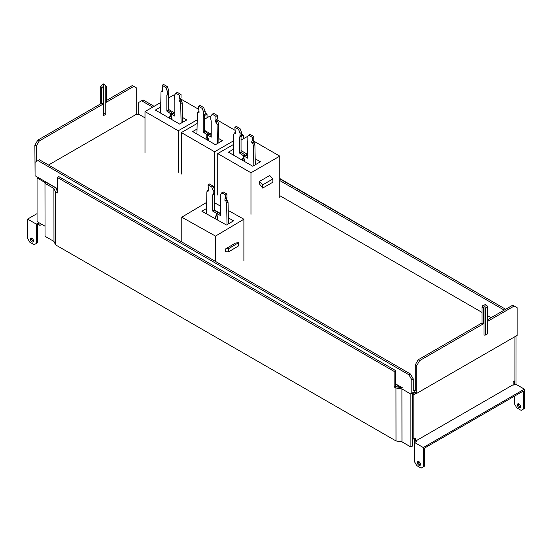 <?xml version="1.0" encoding="UTF-8"?>
<svg xmlns="http://www.w3.org/2000/svg" width="552" height="552" viewBox="0 0 552 552"><rect width="100%" height="100%" fill="white"/><g stroke="black" fill="none" stroke-linecap="round" stroke-linejoin="round"><path stroke-width="0.83" d="M503.679 308.126L279.774 178.517M514.533 384.778L514.533 380.997M515.989 384.302L516.03 336.044M517.383 404.844A2.215 1.276 -120 0 0 518.349 407.072A2.215 1.276 -120 0 0 520.053 407.666A2.215 1.276 -120 0 0 520.508 406.651A2.215 1.276 -120 0 0 519.542 404.423A2.215 1.276 -120 0 0 517.838 403.836A2.215 1.276 -120 0 0 517.383 404.844M520.453 407.1A2.215 1.276 60 0 1 518.473 404.216A2.215 1.276 60 0 1 518.528 403.767M514.947 336.665L514.947 380.763L513.125 381.811L513.125 384.751L513.85 385.172L515.671 384.123L524.4 389.16L423.294 447.534L423.294 466.847L424.384 466.219L424.384 448.162L523.31 391.051L523.31 409.108L521.129 410.371L516.762 407.845L514.581 404.071L514.581 396.088M414.566 438.716L414.566 441.655L415.297 442.076M414.566 392.113L414.566 392.941L413.841 393.362L412.751 392.727M423.294 447.534L414.566 442.497L416.387 441.441L415.656 441.02L513.125 384.751M415.656 441.02L415.656 438.081L413.841 439.137L413.841 394.618L415.656 393.569L414.566 392.941M415.656 392.741L415.656 393.569M414.566 442.497L414.566 461.81L416.746 465.591L421.114 468.11L423.294 466.847M420.438 464.839A2.215 1.276 60 0 1 418.457 461.955A2.215 1.276 60 0 1 418.513 461.513M524.4 389.16L524.4 408.48L523.31 409.108M417.367 462.59A2.215 1.276 -120 0 0 418.333 464.812A2.215 1.276 -120 0 0 420.037 465.405A2.215 1.276 -120 0 0 420.493 464.391A2.215 1.276 -120 0 0 419.527 462.169A2.215 1.276 -120 0 0 417.823 461.575A2.215 1.276 -120 0 0 417.367 462.59M412.351 438.274L413.841 439.137M398.565 387.173L398.565 386.642M412.303 393.735L413.841 394.618M399.82 387.366L397.474 386.014L397.474 384.972M491.114 317.669L487.664 315.682M482.02 312.425L279.774 195.656M144.997 117.845L138.704 114.209L138.704 102.451L143.071 99.933L154.125 106.315M484.973 307.133L485.477 308.285L487.664 307.022L487.664 333.774L485.477 335.036L484.028 335.14L484.028 306.608L484.973 307.133L485.084 304.255L484.815 304.87L482.565 305.808L482.02 306.96L482.02 322.92L418.195 359.773L415.283 364.81L415.283 390.844L414.193 390.216L413.282 390.74L413.282 378.982L410.377 373.945L408.922 374.78L411.833 379.824L411.833 393.259M48.514 165.02L136.703 114.105L137.793 114.733L138.704 114.209M504.204 310.114L279.774 180.538M152.669 107.157L141.616 100.775M103.61 113.056L105.791 114.312L105.791 85.76L106.336 86.284L106.336 102.244L133.798 86.388L136.703 88.072L136.703 114.105M36.328 161.557L36.328 146.018L39.24 140.981L103.065 104.128L103.065 88.175L103.61 87.016L103.01 84.463L103.279 83.89L103.555 84.152L103.555 86.781M105.791 114.312L103.61 115.575L103.61 87.016M36.328 146.018L34.873 145.183L35.059 173.004M57.346 188.598L35.059 175.729L35.059 162.295L37.964 160.611L408.922 374.78M37.964 160.611L39.42 159.776L410.377 373.945M414.193 390.216L414.193 391.892L412.102 393.1M413.282 378.982L411.833 379.824M415.283 364.81L416.739 365.652L419.651 360.608L483.476 323.762L483.476 307.802L484.028 306.608M487.664 321.34L514.209 306.015L517.114 307.699L517.114 335.416L416.739 393.362L416.739 365.652M416.739 393.362L414.193 391.892M487.664 319.663L512.753 305.18L514.209 306.015M484.746 304.897L485.353 304.552M279.774 178.862L505.66 309.272M395.57 383.875L402.27 387.739M100.699 103.817L100.699 86.195L101.202 85.629L102.154 86.181L101.609 87.333L101.609 103.293L37.784 140.139L34.873 145.183M133.798 86.388L132.342 85.546L106.336 100.561M105.791 85.76L103.555 84.152M101.202 85.629L103.279 83.89M101.609 87.333L103.065 88.175M101.609 103.293L103.065 104.128M37.784 140.139L39.24 140.981M418.195 359.773L419.651 360.608M482.02 322.92L483.476 323.762M482.02 306.96L483.476 307.802M487.664 307.022L487.154 305.87L485.084 304.255M485.477 308.285L485.477 335.036M206.683 202.384L181.78 217.191L181.78 241.969M181.78 217.191L215.515 236.097L243.887 219.22L228.224 210.443M215.515 261.441L215.515 236.097M243.887 260.71L243.887 219.22M228.652 251.815L225.402 251.719L225.402 249.035L235.435 243.066L238.678 242.645L238.678 245.847L228.652 251.815L228.652 248.614L238.678 242.645M220.752 206.255L214.204 202.591M206.558 208.47L201.894 211.243L226.492 225.023L233.572 220.814L228.369 217.902M220.752 213.631L214.204 209.967M225.402 249.035L228.652 248.614M206.448 213.797L206.897 191.751L208.566 189.985M213.231 190.854L214.687 190.012L214.604 192.917A6.169 3.56 -120 0 1 214.204 194.056L214.204 210.25L217.84 212.347L216.391 213.189L212.748 211.092L212.748 194.89A6.169 3.56 60 0 0 213.148 193.759L213.231 190.854L211.733 186.983L208.021 184.844L208.566 191.04L207.655 190.509M216.391 213.189L216.391 215.701A1.546 0.89 -120 0 0 215.977 215.763A1.546 0.89 -120 0 0 215.659 216.467L215.659 218.958M217.84 220.179L217.84 217.73A1.546 0.89 -120 0 0 217.115 216.122L217.115 213.61L220.386 215.501L220.752 215.287L220.752 199.513A6.169 3.56 60 0 1 220.469 198.527A6.169 3.56 60 0 1 220.351 197.913L220.269 194.918L221.773 192.779L223.222 191.937L226.934 194.083L226.934 197.65L225.478 198.492L225.478 194.925L221.773 192.779M225.478 198.492L224.933 198.803L224.933 200.486L226.389 199.645L227.3 200.169L228.059 202.294L228.487 223.836M227.038 224.705L226.61 203.129L225.844 201.011L224.933 200.486M226.934 197.65L226.389 197.968L226.389 199.645M217.115 213.61L218.571 212.768L220.752 214.031M217.115 216.122L217.115 219.772M217.84 212.347L217.84 213.189M214.687 190.012L213.189 186.148L209.477 184.002L208.021 184.844M226.61 203.129L228.059 202.294M225.844 201.011L227.3 200.169M226.389 197.968L224.933 198.803M225.478 194.925L226.934 194.083M216.391 215.701L217.115 215.28M212.748 211.092L214.204 210.25M214.204 194.056L212.748 194.89M213.148 193.759L214.604 192.917L214.604 193.345M211.733 186.983L213.189 186.148M279.774 197.63L279.774 156.14L253.23 140.815M247.137 137.296L246.537 136.951L241.045 140.118M246.537 155.843L246.537 153.766M250.974 214.342L250.974 172.769L279.774 156.14M259.557 181.373L269.742 175.495L272.867 178.986L272.867 182.201L262.683 188.08L259.557 184.064L259.557 181.373L262.683 184.865L272.867 178.986M233.524 144.458L217.736 153.58L250.974 172.769M217.736 195.07L217.736 153.58M233.427 149.268L228.39 152.173L252.726 166.228L260.42 161.784L255.183 158.762M247.593 154.381L241.045 150.599M262.683 188.08L262.683 184.865M241.045 136.51L243.411 135.143L243.411 138.752M243.411 135.143L241.486 134.032M234.862 130.21L216.86 119.819M210.774 116.299L210.167 115.954L204.675 119.122M210.167 134.847L210.167 133.612M197.161 123.462L181.367 132.583L214.604 151.772L233.599 140.808M181.367 174.073L181.367 132.583M214.604 189.798L214.604 151.772M197.043 129.044L192.682 131.562L215.439 144.7L222.408 140.677L218.827 138.614M211.223 134.219L204.675 130.438M204.675 115.513L207.041 114.147L207.041 117.755M207.041 114.147L205.116 113.036M198.492 109.213L180.49 98.822M174.404 95.303L173.797 94.958L168.312 98.125M173.797 113.85L173.797 112.429M160.791 102.465L144.997 111.587L178.234 130.776L197.23 119.812M144.997 153.076L144.997 111.587M178.234 172.348L178.234 130.776M160.701 106.991L155.353 110.076L179.593 124.069L186.776 119.922L182.457 117.431M174.853 113.043L168.312 109.261M255.3 164.737L254.9 144.714L254.141 142.595L252.685 143.437L251.774 142.913L251.774 141.236L253.775 140.077L253.775 136.51L252.319 137.351L248.607 135.205L247.11 137.345L247.192 140.339A6.169 3.56 60 0 0 247.593 141.94L247.593 158.134L243.956 156.037L243.956 158.548A1.546 0.89 -120 0 1 244.681 160.156L244.681 161.577M253.23 140.394L253.23 142.071L254.141 142.595M248.607 135.205L250.063 134.364L253.775 136.51M243.956 156.037L245.412 155.195L247.593 156.457M243.956 161.156L243.956 158.058A1.546 0.89 60 0 1 243.956 158.051L242.5 158.893A1.546 0.89 -120 0 1 242.818 158.189A1.546 0.89 -120 0 1 243.225 158.127L243.225 155.616L239.589 153.097L239.589 137.317A6.169 3.56 60 0 0 239.878 136.661A6.169 3.56 60 0 0 239.989 136.178L241.445 135.344A6.169 3.56 -120 0 1 241.334 135.82A6.169 3.56 -120 0 1 241.045 136.482L239.589 137.317M244.681 155.616L244.681 154.774L241.045 152.255L241.045 136.482M240.03 128.575L238.574 129.41L234.862 127.27L236.318 126.429L240.03 128.575L241.528 132.439L241.445 135.344M233.31 155.015L233.737 134.177L234.496 132.935L235.407 133.467L234.862 127.27M238.574 129.41L240.072 133.28L239.989 136.178M242.5 160.321L242.5 158.893M252.319 137.351L252.319 140.919M252.685 143.437L253.444 145.555L253.844 165.579M235.407 132.411L234.496 132.935M241.528 132.439L240.072 133.28M243.225 155.616L244.681 154.774M243.225 158.127L243.956 157.706M253.23 142.071L251.774 142.913M254.9 144.714L253.444 145.555M218.909 142.699L218.53 123.717L217.771 121.599L216.315 122.44L215.404 121.916L215.404 120.232L217.405 119.08L217.405 115.513L215.949 116.348L212.244 114.209L210.74 116.348L210.823 119.342A6.169 3.56 60 0 0 211.223 120.943L211.223 137.137L207.587 135.04L207.587 137.551A1.546 0.89 -120 0 1 208.311 139.159L208.311 140.587M216.86 119.398L216.86 121.074L217.771 121.599M212.244 114.209L213.7 113.367L217.405 115.513M207.587 135.04L209.042 134.198L211.223 135.461M207.587 140.167L207.587 137.055L206.131 137.896A1.546 0.89 -120 0 1 206.448 137.193A1.546 0.89 -120 0 1 206.862 137.131L206.862 134.619L203.219 132.1L203.219 116.32A6.169 3.56 60 0 0 203.509 115.665A6.169 3.56 60 0 0 203.626 115.182L205.075 114.347A6.169 3.56 -120 0 1 204.964 114.823A6.169 3.56 -120 0 1 204.675 115.485L203.219 116.32M208.311 134.619L208.311 133.777L204.675 131.259L204.675 115.485M203.66 107.571L202.204 108.413L198.492 106.274L199.948 105.432L203.66 107.571L205.158 111.442L205.075 114.347M196.94 134.019L197.368 113.181L198.127 111.939L199.037 112.463L198.492 106.274M202.204 108.413L203.709 112.284L203.626 115.182M206.131 139.325L206.131 137.896M215.949 116.348L215.949 119.922M216.315 122.44L217.081 124.559L217.453 143.541M199.037 111.414L198.127 111.939M205.158 111.442L203.709 112.284M206.862 134.619L208.311 133.777M206.862 137.131L207.587 136.71M216.86 121.074L215.404 121.916M218.53 123.717L217.081 124.559M182.553 122.358L182.167 102.72L181.401 100.602L179.945 101.444L179.034 100.919L179.034 99.236L181.035 98.084L181.035 94.516L179.586 95.351L175.874 93.212L174.37 95.351L174.453 98.346A6.169 3.56 60 0 0 174.853 99.946L174.853 116.141L171.217 114.043L171.217 116.555A1.546 0.89 -120 0 1 171.948 118.162L171.948 119.66M180.49 98.401L180.49 100.078L181.401 100.602M175.874 93.212L177.33 92.37L181.035 94.516M171.217 114.043L172.672 113.201L174.853 114.464M171.217 119.239L171.217 116.058L169.761 116.9A1.546 0.89 -120 0 1 170.085 116.196A1.546 0.89 -120 0 1 170.492 116.134L170.492 113.622L166.856 111.104L166.856 95.323A6.169 3.56 60 0 0 167.139 94.668A6.169 3.56 60 0 0 167.256 94.185L168.712 93.35A6.169 3.56 -120 0 1 168.595 93.826A6.169 3.56 -120 0 1 168.312 94.489L166.856 95.323M171.948 113.622L171.948 112.78L168.312 110.262L168.312 94.489M167.29 86.574L165.835 87.416L162.122 85.277L163.578 84.435L167.29 86.574L168.795 90.445L168.712 93.35M160.577 113.091L160.998 92.184L161.764 90.942L162.674 91.466L162.122 85.277M165.835 87.416L167.339 91.287L167.256 94.185M169.761 118.397L169.761 116.9M179.586 95.351L179.586 98.925M179.945 101.444L180.711 103.562L181.097 123.2M162.674 90.418L161.764 90.942M168.795 90.445L167.339 91.287M170.492 113.622L171.948 112.78M170.492 116.134L171.217 115.713M180.49 100.078L179.034 100.919M182.167 102.72L180.711 103.562M57.346 191.302L55.752 187.873L46.437 182.512L44.981 183.347L45.043 236.297L53.965 241.431L55.559 244.867L396.019 440.944L395.963 388.001L394.121 386.938L395.57 386.096L397.026 386.931L402.988 387.849M55.559 244.867L55.504 191.923L53.91 188.487L44.981 183.347M394.121 386.938L394.1 371.386L57.332 177.44L57.346 192.986L55.504 191.923M396.019 440.944L401.98 441.862L410.902 447.003L412.358 446.161L412.303 393.217L410.847 394.052L401.925 388.918L395.963 388.001M401.98 441.862L401.925 388.918M411.833 392.941L412.303 393.217M410.902 447.003L410.847 394.052M395.57 386.096L395.556 370.551L58.788 176.599L57.332 177.44M394.1 371.386L395.556 370.551M53.965 241.431L53.91 188.487M33.472 241.438A2.215 1.276 60 0 1 31.492 238.554A2.215 1.276 60 0 1 31.547 238.105M30.401 239.188A2.215 1.276 -120 0 0 31.367 241.41A2.215 1.276 -120 0 0 33.072 242.004A2.215 1.276 -120 0 0 33.527 240.989A2.215 1.276 -120 0 0 32.561 238.768A2.215 1.276 -120 0 0 30.857 238.174A2.215 1.276 -120 0 0 30.401 239.188M37.419 242.818L37.419 224.761L38.15 224.34L38.15 223.077L36.328 224.133L36.328 243.446L37.419 242.818M38.15 224.34L39.965 225.388L41.786 224.34M39.965 223.291L39.965 225.388M38.875 222.663L38.875 223.498L38.15 223.077M36.328 224.133L27.6 219.089L27.6 238.409L29.78 242.19L34.148 244.708L36.328 243.446M37.053 213.631L27.6 219.089M37.053 177.095L37.053 221.607L45.029 226.216M45.706 182.933L37.053 177.937L37.053 176.888M220.386 215.501L220.752 215.287M217.115 215.625L215.659 216.467M239.589 153.097L241.045 152.255M241.41 152.883L239.954 153.725M203.219 132.1L204.675 131.259M205.04 131.887L203.584 132.728M166.856 111.104L168.312 110.262M168.67 110.89L167.215 111.732"/></g></svg>
